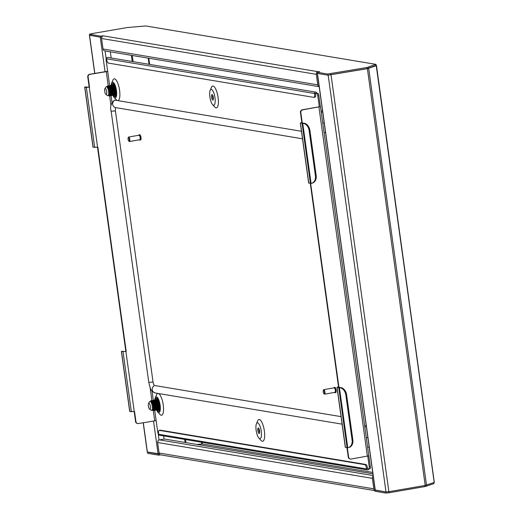 <?xml version="1.0" encoding="UTF-8"?>
<svg xmlns="http://www.w3.org/2000/svg" width="519" height="519" viewBox="0 0 519 519"><rect width="100%" height="100%" fill="white"/><g stroke="black" fill="none" stroke-linecap="round" stroke-linejoin="round"><path stroke-width="0.78" d="M110.326 51.816L111.183 57.985M163.621 435.908L164.062 439.087M101.296 37.141L101.795 37.096M375.685 65.783L376.171 65.511M434.189 482.313L376.243 65.738L367.381 68.664L328.06 75.171M434.072 482.508L425.21 485.44L388.874 491.714L386 491.96L375.263 490.033M372.707 472.42L202.313 443.985L196.837 444.42M147.357 451.997L159.391 453.891M318.945 84.98A1.142 1.083 99.5 0 1 318.854 84.662L317.394 74.152A1.142 1.083 99.5 0 1 317.394 73.815M366.803 67.528L366.959 68.657L327.807 75.151L327.651 74.022L366.803 67.528L375.892 64.362L145.703 25.95L127.213 27.546L91.123 33.774L89.618 34.299L100.524 36.122L103.398 35.869A2.284 2.16 -80.5 0 0 101.568 38.497L103.028 49.007L317.784 84.85L316.324 74.334A2.284 2.16 99.5 0 1 316.791 72.55M103.398 35.869L318.153 71.713L319.652 71.616L316.739 72.206L316.895 73.328L327.807 75.151M327.651 74.022L316.739 72.206M100.524 36.122L100.68 37.245L101.821 37.05M100.68 37.245L89.755 35.273M376.048 65.491L366.959 68.657M318.186 71.953L318.153 71.713A2.284 2.16 99.5 0 0 317.219 72.122M317.784 84.85A2.284 2.16 99.5 0 0 319.172 86.634M319.179 86.673L104.793 50.894A2.284 2.16 -80.5 0 1 103.028 49.007M374.77 490.397A2.284 2.16 99.5 0 1 373.842 488.853L372.383 478.343L157.627 442.506L159.086 453.016A2.284 2.16 -80.5 0 0 160.858 454.904L374.802 490.604M375.01 488.989A1.142 1.083 99.5 0 1 374.913 488.671L373.459 478.155A1.142 1.083 99.5 0 1 373.459 477.824M160.546 454.826L158.671 455.15L158.516 454.021L159.125 453.917M147.759 453.327L147.48 452.159L147.759 453.327L158.671 455.15M388.718 491.74L388.861 492.784L424.944 486.556L433.923 483.598L434.04 482.521M388.861 492.784L385.792 493.05L385.896 491.941M375.153 490.033L374.731 490.105L374.887 491.227L385.792 493.05M374.731 490.105L385.636 491.921M147.604 452.198L158.516 454.021M157.627 442.506A2.284 2.16 -80.5 0 1 159.463 439.878L373.142 475.54M373.226 476.17A2.284 2.16 99.5 0 0 372.383 478.343M372.901 473.802L164.465 439.016L159.463 439.878M322.708 112.065L321.261 112.318M322.533 110.807L321.086 111.06M324.2 122.834L322.753 123.081M325.517 132.345L324.077 132.592M106.661 91.642A3.049 0.941 -99.8 0 0 104.896 88.691A3.049 0.941 -99.8 0 0 104.708 91.318A3.049 0.941 -99.8 0 0 105.876 94.374A3.049 0.941 -99.8 0 0 106.661 91.642M104.896 88.691L105.928 87.049A4.574 1.408 80.2 0 1 106.337 86.731A4.574 1.408 80.2 0 1 108.575 91.48A4.574 1.408 80.2 0 1 107.894 95.743A4.574 1.408 80.2 0 1 107.401 95.574L105.876 94.374M107.894 95.743L109.042 95.541L109.632 94.309L109.47 91.325C108.899 88.515 108.095 86.945 107.063 86.615L107.439 85.927L108.724 87.056M109.399 95.217L109.846 95.405L110.339 94.698L110.275 91.182L108.88 87.27M109.496 94.983L110.112 95.36L110.709 94.121L110.547 91.136L109.483 87.789L108.302 86.459M111.338 94.75L111.351 91L110.288 87.653L108.938 86.29L108.445 86.524M111.241 95.159L111.78 93.939L111.591 90.799L110.553 87.607L109.373 86.277M109.191 86.245L108.601 86.621M112.201 94.912L112.422 90.812L110.871 86.686M112.312 94.971L112.85 93.751L112.662 90.611L111.624 87.419L110.443 86.089M109.567 86.621L109.301 87.458M113.479 94.38L113.466 90.475L111.942 86.504M113.389 94.789L113.921 93.569L113.732 90.429L112.701 87.237L111.514 85.907M114.135 94.666L114.725 93.426L114.537 90.287L113.505 87.095L112.578 85.895M111.124 87.452L111.04 88.736M114.459 94.601L114.997 93.381L114.803 90.241L113.771 87.049L112.409 85.687M111.332 87.951L111.351 89.748M115.205 94.477L115.795 93.245L115.633 90.261L114.083 86.135M115.529 94.419L116.068 93.199L115.873 90.059L114.842 86.868L113.661 85.531M114.809 85.59L114.186 85.376M114.452 85.33L113.959 85.693M113.784 94.244L114.258 94.614M113.933 91.921L114.621 93.699M115.004 91.733L115.692 93.511M115.25 94.977L115.679 96.339M113.583 83.65L113.525 84.869M114.647 87.646L115.705 93.368M114.414 84.779L113.927 85.486M115.393 94.769L116.159 94.847M114.868 85.726L113.739 84.837L113.174 85.116M114.316 94.958L114.842 95.172L115.529 93.764L115.335 90.196L114.18 86.569L112.668 85.019L112.098 85.298M111.436 87.854L111.429 88.198M113.246 95.139L113.765 95.353L114.459 93.952L114.264 90.377L113.11 86.751L111.591 85.207L111.027 85.486M110.365 88.042L110.359 88.386M112.175 95.327L112.694 95.541L113.389 94.134L113.187 90.566L112.033 86.939L110.521 85.395L109.957 85.667M111.105 95.509L111.624 95.723L112.318 94.322L112.117 90.754L110.962 87.121L109.451 85.577L108.568 86.413M109.781 95.405L110.553 95.911L111.241 94.503L111.047 90.935L109.892 87.309L108.38 85.765L107.816 86.037M108.711 95.6L109.483 96.093L110.171 94.692L109.976 91.123L108.821 87.49L107.303 85.946M114.777 88.029L115.718 93.063M115.984 93.667L116.243 94.127M114.446 84.837L114.089 85.401M114.517 92.901L114.647 93.245M114.667 85.278L113.869 84.811L113.252 85.161M114.907 95.152L115.666 93.744L115.465 90.17L113.921 85.875L112.798 84.999L112.123 85.427M111.566 88.178L111.566 88.58M112.772 94.218L113.084 94.763M113.298 95.035L113.901 95.334L114.485 94.503L114.394 90.358L113.239 86.731L111.533 85.207M110.489 88.36L110.489 88.768M112.759 95.522L113.525 94.114L113.324 90.54L112.169 86.913L110.463 85.395M109.418 88.95L110.229 93.641M111.689 95.704L112.448 94.296L112.253 90.728L111.098 87.101L109.392 85.577M110.618 95.892L111.377 94.484L111.183 90.909L109.632 86.621L108.51 85.739L107.887 86.089M109.548 96.08L110.307 94.666L110.106 91.097L108.562 86.803M150.315 406.286A3.049 0.941 -99.8 0 0 148.557 403.334A3.049 0.941 -99.8 0 0 148.369 405.962A3.049 0.941 -99.8 0 0 149.537 409.024A3.049 0.941 -99.8 0 0 150.315 406.286M148.557 403.334L149.589 401.693A4.574 1.408 80.2 0 1 149.997 401.375A4.574 1.408 80.2 0 1 152.236 406.124A4.574 1.408 80.2 0 1 151.554 410.386A4.574 1.408 80.2 0 1 151.061 410.224L149.537 409.024M151.554 410.386L152.703 410.185L153.293 408.953L153.131 405.968C152.56 403.159 151.756 401.589 150.724 401.258L151.1 400.571L152.385 401.7M153.06 409.861L153.507 410.049L154 409.342L153.935 405.832L152.541 401.914M153.157 409.627L153.773 410.004L154.37 408.771L154.208 405.787L153.144 402.433L151.963 401.103M154.999 409.394L155.012 405.644L153.948 402.296L152.599 400.934L152.106 401.168M154.902 409.802L155.441 408.583L155.246 405.443L154.214 402.251L153.034 400.921M152.852 400.889L152.262 401.265M155.862 409.556L156.083 405.462L154.532 401.33M155.972 409.614L156.511 408.401L156.323 405.255L155.285 402.063L154.104 400.733M153.228 401.265L152.962 402.108M157.14 409.024L157.127 405.118L155.603 401.148M157.049 409.433L157.581 408.213L157.393 405.073L156.362 401.881L155.175 400.551M157.789 409.309L158.386 408.077L158.198 404.93L157.166 401.738L156.238 400.538M154.785 402.102L154.701 403.38M158.12 409.244L158.658 408.031L158.464 404.885L157.432 401.693L156.07 400.337M154.993 402.595L155.012 404.392M158.866 409.121L159.456 407.889L159.294 404.904L157.744 400.778M159.19 409.063L159.729 407.843L159.534 404.703L158.503 401.511L157.322 400.181M158.47 400.233L157.847 400.019M158.113 399.974L157.62 400.337M157.445 408.888L157.919 409.257M157.594 406.565L158.282 408.343M158.665 406.377L159.352 408.161M158.911 409.621L159.339 410.983M157.244 398.294L157.186 399.513M158.301 402.29L159.365 408.018M158.074 399.422L157.588 400.136M159.054 409.413L159.82 409.491M158.529 400.37L157.4 399.481L156.835 399.76M157.977 409.601L158.503 409.815L159.19 408.414L158.996 404.839L157.841 401.213L156.329 399.669L155.758 399.948M155.097 402.497L155.09 402.848M156.907 409.783L157.426 409.997L158.12 408.596L157.925 405.028L156.77 401.401L155.252 399.851L154.688 400.13M154.026 402.686L154.02 403.029M155.836 409.971L156.355 410.185L157.049 408.784L156.848 405.209L155.694 401.583L154.182 400.039L153.618 400.318M154.766 410.153L155.285 410.367L155.979 408.966L155.778 405.397L154.623 401.771L153.111 400.22L152.229 401.057M153.442 410.055L154.214 410.555L154.902 409.154L154.707 405.579L153.553 401.953L152.041 400.409L151.477 400.687M152.372 410.244L153.144 410.737L153.832 409.335L153.637 405.767L152.482 402.141L150.964 400.59M158.438 402.673L159.378 407.707M159.644 408.31L159.904 408.771M158.107 399.481L157.75 400.045M158.178 407.545L158.308 407.895M158.327 399.922L157.529 399.461L156.913 399.805M158.567 409.796L159.327 408.388L159.125 404.82L157.581 400.525L156.459 399.643L155.784 400.071M155.22 402.822L155.226 403.231M156.427 408.868L156.744 409.407M156.959 409.679L157.562 409.978L158.146 409.147L158.055 405.002L156.9 401.375L155.194 399.851M154.149 403.01L154.149 403.412M156.42 410.166L157.186 408.758L156.985 405.19L155.83 401.563L154.124 400.039M153.079 403.6L153.89 408.284M155.35 410.354L156.109 408.94L155.914 405.371L154.759 401.745L153.053 400.22M154.279 410.535L155.038 409.128L154.844 405.56L153.293 401.265L152.171 400.383L151.548 400.733M153.209 410.724L153.968 409.316L153.767 405.741L152.223 401.447M366.362 426.715L364.922 426.962M366.193 425.457L364.747 425.703M367.861 437.478L366.414 437.731M369.178 446.989L367.737 447.235M209.871 96.91A7.999 2.459 -99.8 0 0 212.615 104.63A7.999 2.459 -99.8 0 0 214.983 97.76A7.999 2.459 -99.8 0 0 212.719 90.656A7.999 2.459 -99.8 0 0 210.156 90.403A7.999 2.459 -99.8 0 0 209.871 96.91M212.615 104.63L214.827 107.044A11.048 3.399 -99.8 0 0 218.103 97.553A11.048 3.399 -99.8 0 0 214.976 87.743A11.048 3.399 -99.8 0 0 211.434 87.387L210.156 90.403M212.602 95.126A2.783 0.856 -99.8 0 0 212.615 97.001A2.783 0.856 -99.8 0 0 213.328 99.356M213.315 97.481A2.783 0.856 -99.8 0 0 211.953 94.594A2.783 0.856 -99.8 0 0 211.538 97.189A2.783 0.856 -99.8 0 0 212.9 100.076A2.783 0.856 -99.8 0 0 213.315 97.481M261.252 431.179A7.999 2.459 80.2 0 1 258.877 438.049A7.999 2.459 80.2 0 1 256.139 430.329A7.999 2.459 80.2 0 1 256.418 423.822A7.999 2.459 80.2 0 1 258.987 424.075A7.999 2.459 80.2 0 1 261.252 431.179M258.877 438.049L261.089 440.462A11.048 3.399 -99.8 0 0 264.372 430.971A11.048 3.399 -99.8 0 0 261.239 421.162A11.048 3.399 -99.8 0 0 257.696 420.805L256.418 423.822M259.597 432.781A2.783 0.856 80.2 0 1 258.877 430.42A2.783 0.856 80.2 0 1 258.864 428.545M257.807 430.608A2.783 0.856 80.2 0 1 258.222 428.013A2.783 0.856 80.2 0 1 259.584 430.9A2.783 0.856 80.2 0 1 259.169 433.495A2.783 0.856 80.2 0 1 257.807 430.608M112.934 95.483A7.999 2.459 -99.8 0 0 114.083 97.358A7.999 2.459 -99.8 0 0 116.457 90.488A7.999 2.459 -99.8 0 0 114.193 83.384A7.999 2.459 -99.8 0 0 111.63 83.124A7.999 2.459 -99.8 0 0 111.157 85.466M114.083 97.358L116.301 99.771A11.048 3.399 -99.8 0 0 119.578 90.28A11.048 3.399 -99.8 0 0 116.444 80.471A11.048 3.399 -99.8 0 0 112.908 80.114L111.63 83.124M113.311 83.442A6.857 2.108 -99.8 0 0 112.733 84.999M112.623 87.964A6.857 2.108 -99.8 0 0 112.662 88.483M113.304 95.191A6.857 2.108 -99.8 0 0 115.069 96.819A6.857 2.108 -99.8 0 0 116.094 90.429A6.857 2.108 -99.8 0 0 112.733 83.306A6.857 2.108 -99.8 0 0 111.656 85.187M113.408 84.915A10.672 3.283 80.2 0 1 113.447 83.533M154.824 400A7.999 2.459 80.2 0 1 155.291 397.775A7.999 2.459 80.2 0 1 157.854 398.034A7.999 2.459 80.2 0 1 160.118 405.138A7.999 2.459 80.2 0 1 157.744 412.002A7.999 2.459 80.2 0 1 156.595 410.127M157.744 412.002L159.962 414.415A11.048 3.399 -99.8 0 0 163.238 404.93A11.048 3.399 -99.8 0 0 158.412 393.506M156.394 399.643A6.857 2.108 80.2 0 1 156.972 398.086M155.317 399.831A6.857 2.108 80.2 0 1 156.394 397.95A6.857 2.108 80.2 0 1 159.755 405.073A6.857 2.108 80.2 0 1 158.73 411.47A6.857 2.108 80.2 0 1 156.965 409.835M157.069 399.565A10.672 3.283 80.2 0 1 157.108 398.177M129.711 411.522L134.544 411.528L135.952 421.668A2.284 2.16 99.5 0 0 138.404 423.549L156.135 420.617L157.646 431.503A2.284 0.701 -99.8 0 0 158.587 433.839M125.838 351.395L121.375 351.447L125.838 351.395L97.514 147.26M86.271 87.043A7.623 1.576 83.3 0 0 85.927 86.913A7.623 1.576 83.3 0 0 85.849 86.933L84.694 87.114L86.362 87.419L89.242 87.173L84.74 87.062A7.623 1.576 -96.7 0 1 84.818 87.043A7.623 1.576 -96.7 0 1 84.895 87.043M126.208 351.454L97.864 147.195L93.031 147.195M336.993 387.323L338.764 387.654L347.101 447.728L345.33 447.397L336.993 387.323L338.531 386.889L338.946 387.323M340.166 387.485A7.623 5.638 75.7 0 1 346.582 394.732L345.836 394.927A7.623 5.638 -104.3 0 0 339.42 387.68L340.166 387.485L338.129 387.168L338.894 386.947L310.654 183.415M368.801 455.74L320.47 106.609L302.642 109.853A2.284 2.16 99.5 0 0 300.812 112.48L302.22 122.614L301.448 122.834L303.291 123.146L300.436 123.048L301.85 122.555L300.443 112.415A2.284 2.16 -80.5 0 1 302.279 109.794L319.334 106.765L317.764 95.846A2.284 0.701 -99.8 0 0 316.72 93.472L315.623 93.29L316.694 93.102L317.79 93.29A2.284 0.701 80.2 0 1 318.835 95.665L320.346 106.551L319.282 106.81M89.528 87.121L88.12 76.987L87.756 76.922L89.164 87.062M87.756 76.922A2.284 2.16 -80.5 0 1 89.586 74.301L89.949 74.36A2.284 2.16 99.5 0 0 88.12 76.987M107.66 71.259L89.586 74.301M137.535 423.517A2.284 2.16 -80.5 0 1 135.582 421.61L134.194 411.593M346.971 447.709L348.275 457.103L348.638 457.161L347.334 447.748M348.638 457.161A2.284 2.16 99.5 0 0 351.097 459.043L368.925 455.799M157.984 393.434A11.048 3.399 -99.8 0 0 156.569 394.758L155.291 397.775M89.949 74.36L107.686 71.427L106.174 60.535A2.284 0.701 -99.8 0 1 106.512 58.407L106.551 58.4A2.284 0.701 -99.8 0 0 106.512 58.407M367.763 456.162L369.236 466.815A2.284 0.701 -99.8 0 1 368.899 468.942A2.284 0.701 -99.8 0 1 368.821 468.942L367.653 468.748M369.236 466.815L370.313 466.626L368.821 455.883M370.313 466.626A2.284 0.701 80.2 0 1 369.969 468.761A2.284 0.701 80.2 0 1 369.891 468.761L368.97 468.916M159.327 411.009A10.672 3.283 80.2 0 1 158.82 409.712M115.666 96.365A10.672 3.283 80.2 0 1 115.16 95.061M160.118 430.225A3.808 1.174 80.2 0 1 160.235 430.186A3.808 1.174 80.2 0 1 160.365 430.186L365.869 464.479A3.808 1.174 80.2 0 1 367.608 468.436L367.724 468.761M367.608 468.436L366.537 468.618L366.583 468.962A1.181 1.116 99.5 0 0 368.795 468.942M160.365 430.186L159.294 430.368L364.799 464.661L365.869 464.479M367.497 469.935L159.554 435.233A1.181 1.116 -80.5 0 1 158.645 434.26L158.6 433.923A3.808 1.174 -99.8 0 1 159.164 430.368A3.808 1.174 -99.8 0 1 159.294 430.368M366.537 468.618A3.808 1.174 -99.8 0 0 364.799 464.661M315.033 97.189L313.956 97.377A3.808 1.174 -99.8 0 1 313.833 97.377L108.328 63.084A3.808 1.174 -99.8 0 1 106.59 59.127L106.544 58.783A1.181 1.116 -80.5 0 1 107.842 57.427L315.786 92.129A1.181 1.116 99.5 0 0 314.482 93.485L314.527 93.822L315.597 93.641A3.808 1.174 80.2 0 1 315.033 97.189A3.808 1.174 80.2 0 1 314.903 97.189M315.558 93.277L315.597 93.641M313.956 97.377A3.808 1.174 -99.8 0 0 314.527 93.822M316.694 93.102A1.181 1.116 99.5 0 0 315.786 92.129M301.85 122.555L302.266 122.99M338.531 386.889L310.291 183.376M350.228 459.01A2.284 2.16 -80.5 0 1 348.275 457.103M308.753 182.98L311.069 183.402A7.623 5.638 -104.3 0 0 311.621 183.298A7.623 5.638 -104.3 0 0 315.409 175.649L316.155 175.461A7.623 5.638 75.7 0 1 312.36 183.11L311.621 183.298M159.223 411.145A6.857 2.108 80.2 0 1 157.997 409.569M114.336 94.925A6.857 2.108 -99.8 0 0 115.562 96.502M339.964 387.479L338.764 387.654M347.101 447.728L347.749 447.728L339.42 387.68L339.024 387.674M303.291 123.146L302.35 123.34M345.836 394.927L352.09 439.982L352.836 439.788A7.623 5.638 75.7 0 1 349.04 447.436L348.294 447.631A7.623 5.638 -104.3 0 0 352.09 439.982M346.582 394.732L352.836 439.788M347.749 447.728A7.623 5.638 -104.3 0 0 348.294 447.631M303.485 123.152A7.623 5.638 75.7 0 1 309.901 130.405L309.155 130.593L315.409 175.649M309.901 130.405L316.155 175.461M309.155 130.593A7.623 5.638 -104.3 0 0 302.739 123.347L311.069 183.402M122.503 351.285L121.414 351.395A7.623 1.576 -96.7 0 1 121.491 351.376A7.623 1.576 -96.7 0 1 121.576 351.376M122.951 351.376A7.623 1.576 83.3 0 0 122.607 351.246A7.623 1.576 83.3 0 0 122.529 351.266M341.061 416.634L154.597 385.513A3.432 1.057 80.2 0 1 153.034 381.952A3.905 0.396 -7.9 0 1 148.752 382.146L111.131 111.053C109.859 106.933 110.943 103.32 114.394 100.225A11.048 3.399 80.2 0 1 114.997 100.154L301.461 131.275M153.034 381.952L115.413 110.858A3.432 1.057 80.2 0 1 115.925 107.667M324.446 392.066A1.907 0.584 -99.8 0 0 323.343 390.217A1.907 0.584 -99.8 0 0 323.227 391.864A1.907 0.584 -99.8 0 0 323.953 393.772A1.907 0.584 -99.8 0 0 324.446 392.066M323.486 390.093A2.284 0.701 80.2 0 1 323.603 389.808A2.284 0.701 80.2 0 1 323.804 389.646A2.284 0.701 80.2 0 1 324.926 392.027A2.284 0.701 80.2 0 1 324.583 394.155A2.284 0.701 80.2 0 1 324.336 394.07A2.284 0.701 80.2 0 1 324.135 393.843M334.528 392.435A2.666 0.817 -99.8 0 0 335.008 392.74L335.722 392.617A2.666 0.817 -99.8 0 0 336.124 390.132A2.666 0.817 -99.8 0 0 334.813 387.362L334.1 387.485A2.666 0.817 -99.8 0 0 333.749 387.933M335.008 392.74A2.666 0.817 -99.8 0 0 335.404 390.256A2.666 0.817 -99.8 0 0 334.1 387.485M324.583 394.155L334.943 392.364A2.284 0.701 -99.8 0 0 335.287 390.236A2.284 0.701 -99.8 0 0 334.165 387.862L323.804 389.646M129.354 140.532A1.907 0.584 -99.8 0 0 129.017 138.223A1.907 0.584 -99.8 0 0 128.212 137.587A1.907 0.584 -99.8 0 0 128.063 138.132A1.907 0.584 -99.8 0 0 128.829 141.142A1.907 0.584 -99.8 0 0 129.354 140.532M128.355 137.464A2.284 0.701 80.2 0 1 128.472 137.178A2.284 0.701 80.2 0 1 128.68 137.022A2.284 0.701 80.2 0 1 129.542 138.262A2.284 0.701 80.2 0 1 129.841 140.714A2.284 0.701 80.2 0 1 129.452 141.525A2.284 0.701 80.2 0 1 129.212 141.44A2.284 0.701 80.2 0 1 129.004 141.213M139.397 139.806A2.666 0.817 -99.8 0 0 139.883 140.111L140.597 139.987A2.666 0.817 -99.8 0 0 141.045 139.04A2.666 0.817 -99.8 0 0 140.701 136.179A2.666 0.817 -99.8 0 0 139.689 134.732L138.975 134.856A2.666 0.817 -99.8 0 0 138.625 135.303M139.883 140.111A2.666 0.817 -99.8 0 0 140.331 139.163A2.666 0.817 -99.8 0 0 139.987 136.302A2.666 0.817 -99.8 0 0 138.975 134.856M129.452 141.525L139.819 139.734A2.284 0.701 -99.8 0 0 140.201 138.923A2.284 0.701 -99.8 0 0 139.903 136.471A2.284 0.701 -99.8 0 0 139.04 135.232L128.68 137.022M368.075 68.424L368.678 68.372L426.514 485.142M100.264 37.18L105.046 71.635M153.514 420.941L158.094 453.93M105.085 50.94L106.187 58.887M158.133 433.235L159.067 439.989M89.547 35.363L94.828 73.4M143.296 422.706L147.383 452.14M317.453 73.426L375.282 490.176M328.164 75.19L386 491.96M331.038 74.937L388.874 491.714M367.381 68.664L425.21 485.44M131.365 55.325L132.222 61.495M184.66 439.424L185.082 442.46M132.267 55.481L133.124 61.651M185.562 439.574L185.984 442.61M148.2 58.134L149.057 64.304M201.495 442.233L201.742 443.998M148.791 58.238L149.647 64.408M202.086 442.331L202.313 443.985M101.568 38.497L316.324 74.334M89.618 34.299L89.774 35.428M330.713 73.756L330.869 74.885M102.671 35.753L102.717 36.116M375.775 64.57L375.931 65.699M368.192 67.21L368.347 68.339M373.842 488.853L159.086 453.016M424.944 486.556L424.801 485.512M426.339 486.238L426.196 485.233M433.923 483.598L433.787 482.612M121.491 351.493L129.828 411.567M131.378 411.827L123.042 351.752M84.811 87.16L93.148 147.234M94.698 147.493L86.362 87.419M318.932 107.044L367.387 456.233M107.68 71.427L109.645 85.557M111.04 95.619L111.987 102.444M152.028 391.021L153.306 400.207M154.701 410.263L156.135 420.617M316.72 93.472L317.79 93.29M318.835 95.665L317.764 95.846M366.583 468.962L158.645 434.26M106.544 58.783L314.482 93.485M300.812 112.48L300.443 112.415M302.279 109.794L302.642 109.853M106.246 71.551L108.218 85.778M109.639 96.028L110.995 105.805M150.088 387.531L151.879 400.421M153.3 410.672L154.701 420.74M135.582 421.61L135.952 421.668M134.252 411.58L125.916 351.506M97.572 147.247L89.242 87.173M300.436 123.048L308.773 183.123M337.116 387.382L345.453 447.456M302.084 123.321L310.42 183.395M114.997 100.154A3.905 3.698 99.5 0 0 115.679 107.621L302.512 138.8M111.131 111.053A3.905 0.396 -7.9 0 0 115.413 110.858M148.752 382.146C150.906 391.443 151.288 390.95 155.278 392.98A3.905 3.698 -80.5 0 1 154.597 385.513M89.43 35.311L94.718 73.413M143.186 422.726L147.26 452.081M317.343 73.406L375.166 490.118M376.476 65.595L434.306 482.372M376.022 64.427L376.178 65.55M89.489 34.241L89.644 35.37M106.337 86.731L107.07 86.602M115.555 94.315L115.705 93.77M113.921 85.875L114.238 86.342M114.485 94.503L114.628 93.958M112.85 86.063L113.168 86.53M113.414 94.685L113.557 94.14M111.78 86.251L112.098 86.712M112.344 94.873L112.487 94.328M110.709 86.433L111.027 86.9M111.274 95.055L111.416 94.51M109.632 86.621L109.95 87.082M110.197 95.243L110.339 94.698M149.997 401.375L150.731 401.245M159.216 408.959L159.365 408.414M157.581 400.525L157.899 400.986M158.146 409.147L158.289 408.602M156.511 400.707L156.829 401.174M157.075 409.335L157.218 408.784M155.441 400.895L155.758 401.362M156.005 409.517L156.148 408.972M154.37 401.077L154.688 401.544M154.928 409.705L155.077 409.154M153.293 401.265L153.611 401.732M153.858 409.887L154 409.342M368.899 468.942L369.969 468.761M160.235 430.186L159.164 430.368M350.04 458.984L350.409 459.049M137.717 423.556L137.353 423.491M308.649 183.064L300.313 122.99M84.694 87.108L93.031 147.182M121.375 351.441L129.705 411.509M85.927 86.913L84.818 87.043M121.491 351.376L122.607 351.246M342.105 424.159L155.278 392.98M323.343 390.217L323.603 389.808M323.953 393.772L324.336 394.07M128.212 137.587L128.472 137.178M128.829 141.142L129.212 141.44"/></g></svg>
